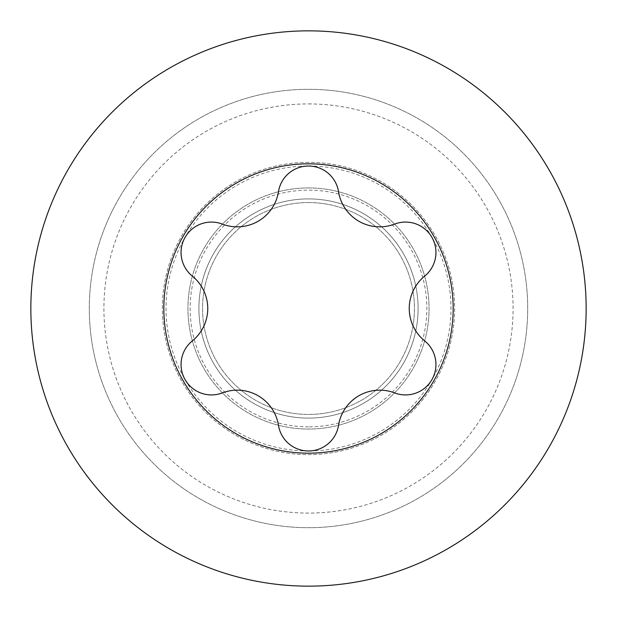 <?xml version="1.0" encoding="UTF-8"?>
<svg xmlns="http://www.w3.org/2000/svg" width="617" height="617" viewBox="0 0 617 617"><rect width="100%" height="100%" fill="white"/><g stroke="black" fill="none" stroke-linecap="round" stroke-linejoin="round"><path stroke-width="0.46" stroke-dasharray="3.08 2.31" d="M308.5 187.938A120.562 120.562 0 0 0 187.938 308.5A120.562 120.562 0 0 0 308.5 429.062A120.562 120.562 0 0 0 429.062 308.5A120.562 120.562 0 0 0 308.5 187.938A120.562 120.562 0 0 0 187.938 308.5A120.562 120.562 0 0 0 308.5 429.062A120.562 120.562 0 0 0 429.062 308.5A120.562 120.562 0 0 0 308.5 187.938M308.5 527.697A219.197 219.197 0 0 0 527.697 308.5A219.197 219.197 0 0 0 308.5 89.303A219.197 219.197 0 0 0 89.303 308.5A219.197 219.197 0 0 0 308.5 527.697A219.197 219.197 0 0 0 527.697 308.5A219.197 219.197 0 0 0 308.5 89.303A219.197 219.197 0 0 0 89.303 308.5A219.197 219.197 0 0 0 308.5 527.697A219.197 219.197 0 0 0 527.697 308.5A219.197 219.197 0 0 0 308.5 89.303A219.197 219.197 0 0 0 89.303 308.5A219.197 219.197 0 0 0 308.5 527.697A219.197 219.197 0 0 0 527.697 308.5A219.197 219.197 0 0 0 308.5 89.303A219.197 219.197 0 0 0 89.303 308.5A219.197 219.197 0 0 0 308.5 527.697M308.5 418.102A109.602 109.602 0 0 0 418.102 308.5A109.602 109.602 0 0 0 308.5 198.898A109.602 109.602 0 0 0 198.898 308.5A109.602 109.602 0 0 0 308.5 418.102A109.602 109.602 0 0 0 418.102 308.5A109.602 109.602 0 0 0 308.5 198.898A109.602 109.602 0 0 0 198.898 308.5A109.602 109.602 0 0 0 308.5 418.102M308.5 450.981A142.481 142.481 0 0 1 166.019 308.5A142.481 142.481 0 0 1 308.5 166.019A142.481 142.481 0 0 1 450.981 308.5A142.481 142.481 0 0 1 308.5 450.981M308.5 202.553A105.947 105.947 0 0 0 202.553 308.5A105.947 105.947 0 0 0 308.5 414.447A105.947 105.947 0 0 0 414.447 308.5A105.947 105.947 0 0 0 308.5 202.553A105.947 105.947 0 0 0 202.553 308.5A105.947 105.947 0 0 0 308.5 414.447A105.947 105.947 0 0 0 414.447 308.5A105.947 105.947 0 0 0 308.5 202.553M308.5 103.918A204.582 204.582 0 0 1 513.082 308.5A204.582 204.582 0 0 1 308.5 513.082A204.582 204.582 0 0 1 103.918 308.5A204.582 204.582 0 0 1 308.5 103.918M308.5 426.864A118.364 118.364 0 0 1 190.136 308.5A118.364 118.364 0 0 1 308.5 190.136A118.364 118.364 0 0 1 426.864 308.5A118.364 118.364 0 0 1 308.5 426.864M308.5 162.371A146.129 146.129 0 0 0 162.371 308.5A146.129 146.129 0 0 0 308.5 454.629A146.129 146.129 0 0 0 454.629 308.5A146.129 146.129 0 0 0 308.5 162.371A146.129 146.129 0 0 0 162.371 308.5A146.129 146.129 0 0 0 308.5 454.629A146.129 146.129 0 0 0 454.629 308.5A146.129 146.129 0 0 0 308.5 162.371M379.74 390.16A41.732 41.732 0 0 1 394.679 392.921A30.403 30.403 0 0 0 424.704 340.923A41.732 41.732 0 0 1 424.704 276.077A30.403 30.403 0 0 0 394.679 224.079A41.732 41.732 0 0 1 338.525 191.656A30.403 30.403 0 0 0 278.475 191.656A41.732 41.732 0 0 1 222.321 224.079A30.403 30.403 0 0 0 192.296 276.077A41.732 41.732 0 0 1 192.296 340.923A30.403 30.403 0 0 0 222.321 392.921A41.732 41.732 0 0 1 278.475 425.344A30.403 30.403 0 0 0 338.525 425.344A41.732 41.732 0 0 1 379.74 390.16M308.5 30.85A277.65 277.65 0 0 0 30.85 308.5A277.65 277.65 0 0 0 308.5 586.15A277.65 277.65 0 0 0 586.15 308.5A277.65 277.65 0 0 0 308.5 30.85"/><path stroke-width="0.93" d="M379.74 390.16A41.732 41.732 0 0 1 394.679 392.921A30.403 30.403 0 0 0 424.704 340.923A41.732 41.732 0 0 1 424.704 276.077A30.403 30.403 0 0 0 394.679 224.079A41.732 41.732 0 0 1 338.525 191.656A30.403 30.403 0 0 0 278.475 191.656A41.732 41.732 0 0 1 222.321 224.079A30.403 30.403 0 0 0 192.296 276.077A41.732 41.732 0 0 1 192.296 340.923A30.403 30.403 0 0 0 222.321 392.921A41.732 41.732 0 0 1 278.475 425.344A30.403 30.403 0 0 0 338.525 425.344A41.732 41.732 0 0 1 379.74 390.16M308.5 453.171A144.671 144.671 0 0 1 163.829 308.5A144.671 144.671 0 0 1 308.5 163.829A144.671 144.671 0 0 1 453.171 308.5A144.671 144.671 0 0 1 308.5 453.171M308.5 586.15A277.65 277.65 0 0 1 30.85 308.5A277.65 277.65 0 0 1 308.5 30.85A277.65 277.65 0 0 1 586.15 308.5A277.65 277.65 0 0 1 308.5 586.15"/></g></svg>
